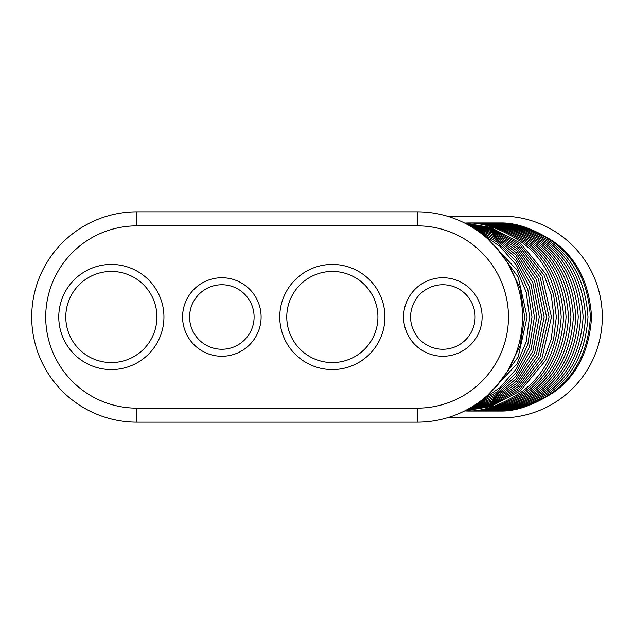 <?xml version="1.0" encoding="UTF-8"?>
<svg xmlns="http://www.w3.org/2000/svg" width="634" height="634" viewBox="0 0 634 634"><rect width="100%" height="100%" fill="white"/><g stroke="black" fill="none" stroke-linecap="round" stroke-linejoin="round"><path stroke-width="0.95" d="M442.841 356.26A39.26 39.26 0 0 1 403.581 317A39.26 39.26 0 0 1 442.841 277.74A39.26 39.26 0 0 1 482.109 317A39.26 39.26 0 0 1 442.841 356.26M442.841 284.745A32.255 32.255 0 0 0 410.594 317A32.255 32.255 0 0 0 442.841 349.255A32.255 32.255 0 0 0 475.096 317A32.255 32.255 0 0 0 442.841 284.745M221.845 356.26A39.26 39.26 0 0 1 182.584 317A39.26 39.26 0 0 1 221.845 277.74A39.26 39.26 0 0 1 261.113 317A39.26 39.26 0 0 1 221.845 356.26M221.845 284.745A32.255 32.255 0 0 0 189.598 317A32.255 32.255 0 0 0 221.845 349.255A32.255 32.255 0 0 0 254.099 317A32.255 32.255 0 0 0 221.845 284.745M111.346 264.418A52.582 52.582 0 0 1 163.937 317A52.582 52.582 0 0 1 111.346 369.582A52.582 52.582 0 0 0 163.937 317A52.582 52.582 0 0 0 111.346 264.418A52.582 52.582 0 0 0 58.764 317A52.582 52.582 0 0 0 111.346 369.582M332.343 264.418A52.582 52.582 0 0 1 384.933 317A52.582 52.582 0 0 1 332.343 369.582A52.582 52.582 0 0 0 384.933 317A52.582 52.582 0 0 0 332.343 264.418A52.582 52.582 0 0 0 279.76 317A52.582 52.582 0 0 0 332.343 369.582M496.517 223.105L467.298 223.105C483.623 221.852 502.397 228.105 523.636 241.879C546.429 258.189 558.95 283.224 561.201 317C558.95 350.776 546.429 375.811 523.636 392.121C502.397 405.895 483.623 412.148 467.298 410.895L496.517 410.895C512.843 412.148 531.625 405.895 552.856 392.121C575.648 375.811 588.17 350.776 590.42 317C588.17 283.224 575.648 258.189 552.856 241.879C531.625 228.105 512.843 221.852 496.517 223.105L464.865 223.105C481.19 221.852 499.964 228.105 521.203 241.879C543.996 258.189 556.509 283.224 558.76 317C556.509 350.776 543.996 375.811 521.203 392.121C499.964 405.895 481.19 412.148 464.865 410.895L497.682 410.895C514 412.148 532.782 405.895 554.021 392.121C576.805 375.811 589.327 350.776 591.577 317C589.327 283.224 576.805 258.189 554.021 241.879C532.782 228.105 514 221.852 497.682 223.105M507.454 371.199L520.046 346.101L524.675 317L520.046 287.899L507.454 262.801M495.883 386.914L518.192 356.942L527.108 317L518.192 277.058L495.883 247.086M487.72 395.133L516.987 363.9L526.236 341.686L529.541 317L526.236 292.314L516.987 270.1L487.72 238.867M481.753 400.125L499.98 387.604L516.274 368.988L527.789 344.738L531.981 317L527.789 289.262L516.274 265.012L499.98 246.396L481.753 233.875M477.299 403.398L497.357 391.741L515.918 372.966L529.422 347.21L534.414 317L529.422 286.79L515.918 261.034L497.357 242.259L477.299 230.602M473.915 405.641L495.368 394.903L515.83 376.2L531.11 349.31L536.847 317L531.11 284.69L515.83 257.8L495.368 239.097L473.915 228.359M471.331 407.242L493.878 397.407L515.973 378.926L532.853 351.141L539.28 317L532.853 282.859L515.973 255.074L493.878 236.593L471.331 226.758M469.358 408.391L492.769 399.444L516.274 381.272L534.636 352.766L541.721 317L534.636 281.234L516.274 252.728L492.769 234.556L469.358 225.609M467.86 409.231L491.96 401.132L516.718 383.324L536.451 354.24L544.154 317L536.451 279.76L516.718 250.676L491.96 232.868L467.86 224.769M466.727 409.841L491.398 402.55L517.273 385.163L538.29 355.595L546.587 317L538.29 278.405L517.273 248.837L491.398 231.45L466.727 224.159M465.903 410.277L491.041 403.755L517.915 386.811L540.144 356.855L549.02 317L540.144 277.145L517.915 247.189L491.041 230.245L465.903 223.723M465.324 410.578L490.843 404.801L518.636 388.325L542.015 358.044L551.461 317L542.015 275.956L518.636 245.675L490.843 229.199L465.324 223.422M464.952 410.769L490.787 405.705L519.412 389.712L543.893 359.161L551.287 338.96L553.894 317L551.287 295.04L543.893 274.839L519.412 244.288L490.787 228.295L464.952 223.231M464.754 410.872L490.843 406.497L520.229 390.996L545.787 360.231L553.577 339.562L556.327 317L553.577 294.438L545.787 273.769L520.229 243.004L490.843 227.503L464.754 223.128M467.298 223.105L469.739 223.105C486.056 221.852 504.838 228.105 526.077 241.879C548.862 258.189 561.383 283.224 563.634 317C561.383 350.776 548.862 375.811 526.077 392.121C504.838 405.895 486.056 412.148 469.739 410.895L467.298 410.895M477.037 410.895L472.171 410.895C488.489 412.148 507.271 405.895 528.51 392.121C551.295 375.811 563.816 350.776 566.067 317C563.816 283.224 551.295 258.189 528.51 241.879C507.271 228.105 488.489 221.852 472.171 223.105L479.478 223.105C495.796 221.852 514.578 228.105 535.817 241.879C558.602 258.189 571.123 283.224 573.374 317C571.123 350.776 558.602 375.811 535.817 392.121C514.578 405.895 495.796 412.148 479.478 410.895L477.037 410.895C493.363 412.148 512.137 405.895 533.376 392.121C556.169 375.811 568.69 350.776 570.941 317C568.69 283.224 556.169 258.189 533.376 241.879C512.137 228.105 493.363 221.852 477.037 223.105M472.171 223.105L474.604 223.105C490.93 221.852 509.704 228.105 530.943 241.879C553.736 258.189 566.249 283.224 568.5 317C566.249 350.776 553.736 375.811 530.943 392.121C509.704 405.895 490.93 412.148 474.604 410.895L472.171 410.895M486.777 410.895L481.911 410.895C498.229 412.148 517.011 405.895 538.25 392.121C561.035 375.811 573.556 350.776 575.807 317C573.556 283.224 561.035 258.189 538.25 241.879C517.011 228.105 498.229 221.852 481.911 223.105L489.218 223.105C505.536 221.852 524.318 228.105 545.557 241.879C568.341 258.189 580.863 283.224 583.114 317C580.863 350.776 568.341 375.811 545.557 392.121C524.318 405.895 505.536 412.148 489.218 410.895L486.777 410.895C503.103 412.148 521.877 405.895 543.116 392.121C565.908 375.811 578.43 350.776 580.681 317C578.43 283.224 565.908 258.189 543.116 241.879C521.877 228.105 503.103 221.852 486.777 223.105M481.911 223.105L484.344 223.105C500.67 221.852 519.444 228.105 540.683 241.879C563.475 258.189 575.989 283.224 578.24 317C575.989 350.776 563.475 375.811 540.683 392.121C519.444 405.895 500.67 412.148 484.344 410.895L481.911 410.895M464.69 410.895L491.651 410.895C507.969 412.148 526.751 405.895 547.99 392.121C570.774 375.811 583.296 350.776 585.547 317C583.296 283.224 570.774 258.189 547.99 241.879C526.751 228.105 507.969 221.852 491.651 223.105L464.69 223.105M491.651 223.105L494.084 223.105C510.41 221.852 529.184 228.105 550.423 241.879C573.215 258.189 585.729 283.224 587.987 317C585.729 350.776 573.215 375.811 550.423 392.121C529.184 405.895 510.41 412.148 494.084 410.895L491.651 410.895M136.873 422.173A105.173 105.173 0 0 1 31.7 317A105.173 105.173 0 0 1 136.873 211.827L417.323 211.827A105.173 105.173 0 0 1 522.495 317A105.173 105.173 0 0 1 417.323 422.173L136.873 422.173L136.873 408.145L417.323 408.145A91.145 91.145 0 0 0 508.468 317A91.145 91.145 0 0 0 417.323 225.855L136.873 225.855A91.145 91.145 0 0 0 45.719 317A91.145 91.145 0 0 0 136.873 408.145M446.954 216.091L501.391 216.091A100.909 100.909 0 0 1 602.3 317A100.909 100.909 0 0 1 501.391 417.909L446.954 417.909M111.346 362.577A45.577 45.577 0 0 0 156.923 317A45.577 45.577 0 0 0 111.346 271.423A45.577 45.577 0 0 0 65.778 317A45.577 45.577 0 0 0 111.346 362.577M332.343 362.577A45.577 45.577 0 0 0 377.919 317A45.577 45.577 0 0 0 332.343 271.423A45.577 45.577 0 0 0 286.774 317A45.577 45.577 0 0 0 332.343 362.577M417.323 408.145L417.323 422.173M417.323 225.855L417.323 211.827M136.873 211.827L136.873 225.855"/></g></svg>
